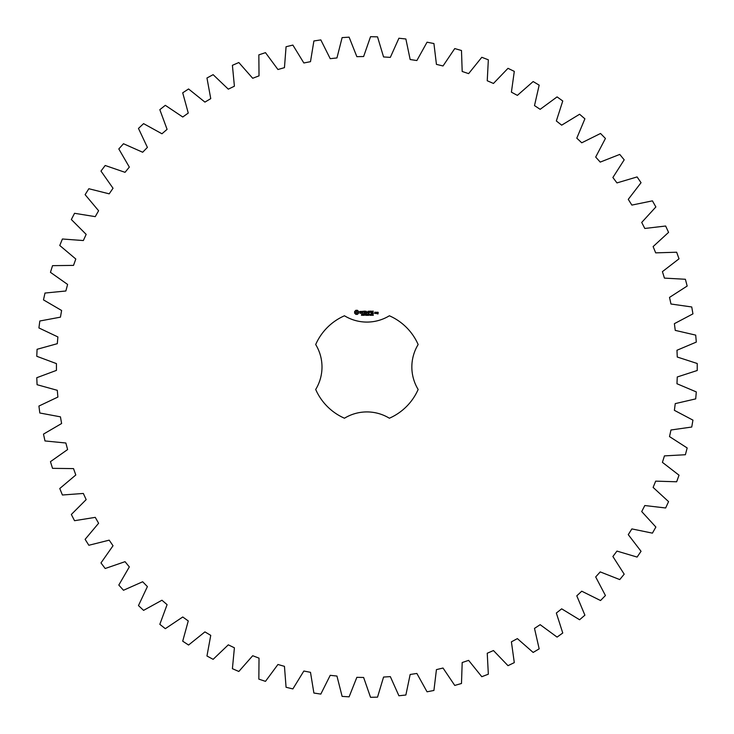 <?xml version="1.0" encoding="UTF-8"?>
<svg xmlns="http://www.w3.org/2000/svg" width="734" height="734" viewBox="0 0 734 734"><rect width="100%" height="100%" fill="white"/><g stroke="black" fill="none" stroke-linecap="round" stroke-linejoin="round"><path stroke-width="1.1" d="M697.227 370.505L697.227 363.495L677.262 357.027L676.968 350.256L696.3 342.09L695.704 335.117L675.252 330.383L674.381 323.666L692.942 313.868L691.74 306.968L670.968 304.014L669.518 297.398L687.171 286.04L685.382 279.269L664.426 278.113L662.417 271.644L679.023 258.808L676.656 252.221L655.682 252.863L653.122 246.587L668.564 232.384L665.646 226.017L644.801 228.467L641.718 222.43L655.875 206.951L652.416 200.859L631.864 205.089L628.267 199.345L641.048 182.702L637.084 176.931L616.964 182.913L612.89 177.5L624.194 159.819L619.744 154.415L600.219 162.104L595.687 157.058L605.431 138.469L600.531 133.469L581.741 142.8L576.796 138.166L584.897 118.816L579.594 114.247L561.675 125.165L556.344 120.972L562.758 100.989L557.078 96.897L540.16 109.32L534.499 105.604L539.169 85.144L533.15 81.557L517.369 95.383L511.405 92.163L514.295 71.382L508.001 68.326L493.459 83.456L487.238 80.758L488.339 59.803L481.798 57.298L468.622 73.629L462.191 71.473L461.484 50.508L454.75 48.572L443.024 65.968L436.436 64.381L433.922 43.545L427.05 42.196L416.866 60.546L410.159 59.527L405.874 38.985L398.911 38.232L390.332 57.38L383.57 56.949L377.533 36.847L370.532 36.7L363.633 56.518L356.852 56.665L349.109 37.159L342.117 37.608L336.952 57.949L330.217 58.674L320.822 39.911L313.895 40.966L310.491 61.674L303.848 62.977L292.875 45.086L286.067 46.728L284.453 67.647L277.938 69.519L265.479 52.646L258.836 54.866L259.029 75.85L252.698 78.272L238.825 62.528L232.403 65.317L234.403 86.199L228.302 89.163L213.126 74.666L206.96 77.997L210.75 98.631L204.933 102.109L188.565 88.97L182.711 92.814L188.262 113.054L182.757 117.009L165.324 105.329L159.819 109.669L167.086 129.349L161.948 133.772L143.58 123.633L138.469 128.422L147.396 147.406L142.662 152.25L123.486 143.736L118.807 148.947L129.331 167.095L125.028 172.325L105.191 165.489L100.98 171.077L113.027 188.253L109.192 193.84L88.842 188.73L85.116 194.666L98.604 210.741L95.255 216.64L74.538 213.3L71.345 219.53L86.162 234.385L83.337 240.55L62.408 239L59.766 245.486L75.804 259.019L73.519 265.396L52.536 265.653L50.453 272.342L67.601 284.443L65.867 290.994L44.985 293.049L43.489 299.894L61.61 310.482L60.445 317.152L39.819 321.006L38.92 327.951L57.885 336.934L57.298 343.686L37.076 349.292L36.773 356.284L56.445 363.614L56.445 370.386L36.773 377.716L37.076 384.708L57.298 390.314L57.885 397.066L38.92 406.049L39.819 412.994L60.445 416.848L61.61 423.518L43.489 434.106L44.985 440.951L65.867 443.006L67.601 449.557L50.453 461.658L52.536 468.347L73.519 468.604L75.804 474.981L59.766 488.514L62.408 495L83.337 493.45L86.162 499.615L71.345 514.47L74.538 520.7L95.255 517.36L98.604 523.259L85.116 539.334L88.842 545.27L109.192 540.16L113.027 545.747L100.98 562.923L105.191 568.511L125.028 561.675L129.331 566.905L118.807 585.053L123.486 590.264L142.662 581.75L147.396 586.594L138.469 605.578L143.58 610.367L161.948 600.229L167.086 604.651L159.819 624.331L165.324 628.671L182.757 616.991L188.262 620.946L182.711 641.186L188.565 645.03L204.933 631.891L210.75 635.369L206.96 656.003L213.126 659.334L228.302 644.837L234.403 647.801L232.403 668.683L238.825 671.472L252.698 655.728L259.029 658.15L258.836 679.134L265.479 681.354L277.938 664.481L284.453 666.353L286.067 687.272L292.875 688.914L303.848 671.023L310.491 672.326L313.895 693.034L320.822 694.089L330.217 675.326L336.952 676.051L342.117 696.392L349.109 696.841L356.852 677.335L363.633 677.482L370.532 697.3L377.533 697.153L383.57 677.051L390.332 676.62L398.911 695.768L405.874 695.015L410.159 674.473L416.866 673.454L427.05 691.804L433.922 690.455L436.436 669.619L443.024 668.032L454.75 685.428L461.484 683.492L462.191 662.527L468.622 660.371L481.798 676.702L488.339 674.197L487.238 653.242L493.459 650.544L508.001 665.674L514.295 662.619L511.405 641.837L517.369 638.617L533.15 652.443L539.169 648.856L534.499 628.396L540.16 624.68L557.078 637.103L562.758 633.011L556.344 613.028L561.675 608.835L579.594 619.753L584.897 615.184L576.796 595.834L581.741 591.2L600.531 600.531L605.431 595.531L595.687 576.942L600.219 571.896L619.744 579.585L624.194 574.181L612.89 556.5L616.964 551.087L637.084 557.069L641.048 551.298L628.267 534.655L631.864 528.911L652.416 533.141L655.875 527.049L641.718 511.57L644.801 505.533L665.646 507.983L668.564 501.616L653.122 487.413L655.682 481.137L676.656 481.779L679.023 475.192L662.417 462.356L664.426 455.887L685.382 454.731L687.171 447.96L669.518 436.602L670.968 429.986L691.74 427.032L692.942 420.132L674.381 410.334L675.252 403.617L695.704 398.883L696.3 391.91L676.968 383.744L677.262 376.973L697.227 370.505M344.466 315.776A55.931 55.931 0 0 0 315.693 344.54A43.159 43.159 0 0 1 315.693 389.46A55.931 55.931 0 0 0 344.466 418.224A43.159 43.159 0 0 1 389.378 418.224A55.931 55.931 0 0 0 418.151 389.46A43.159 43.159 0 0 1 418.151 344.54A55.931 55.931 0 0 0 389.378 315.776A43.159 43.159 0 0 1 344.466 315.776M355.871 310.289L354.605 311.555L354.605 313.115L355.871 314.381L357.421 314.381L358.687 313.115L358.687 311.555L357.421 310.289L355.871 310.289M362.22 314.858L361.431 315.299L362.128 315.069L361.55 314.326L362.22 314.858M363.211 314.427L362.513 315.363L362.513 314.253L363.211 314.427M364.275 314.253L364.275 315.363L363.569 314.372L363.431 315.363L363.431 314.253L364.137 315.161L364.275 314.253M365 314.813L364.541 314.941L365 314.813M366.183 314.803L365.78 315.381L365.202 314.803L365.78 314.235L366.183 314.51L365.459 314.482L365.468 315.134L366.183 314.803M359.862 311.464L359.862 312.161L361.376 312.702L359.981 313.262L361.642 313.225L361.642 312.51L360.128 311.978L361.532 311.418L359.862 311.464M362.009 311.399L362.679 311.399L362.807 313.546L362.945 311.399L363.743 311.262L362.009 311.399M364.229 311.133L364.101 313.418L365.569 313.546L364.367 313.28L364.367 312.473L365.44 312.335L364.367 312.198L364.367 311.399L365.716 311.262L364.229 311.133M367.587 314.253L367.44 315.363L367.046 314.446L366.651 315.363L366.367 314.253L366.743 315.18L367.128 314.253L367.358 315.189L367.587 314.253M368.798 314.253L368.798 315.363L368.651 314.822L367.945 315.363L367.945 314.253L368.798 314.253M369.523 314.813L369.055 314.941L369.523 314.813M370.413 314.372L370.119 315.381L369.835 314.372L370.413 314.372M371.468 315.235L370.725 315.363L371.276 314.547L370.753 314.299L371.422 314.537L370.881 315.235L371.468 315.235M372.441 314.253L371.78 315.363L372.312 314.381L371.688 314.253L372.441 314.253M373.34 315.244L372.744 315.363L373 314.253L373.34 315.244M368.129 311.198L367.284 312.611L366.193 311.262L366.33 313.546L366.468 311.757L367.284 313.005L368.11 311.748L368.376 313.409L368.129 311.198M370.395 311.133L368.927 311.262L369.064 313.546L369.193 312.473L370.266 312.335L369.193 312.207L369.193 311.399L370.395 311.133M371.092 311.133L371.092 313.546L371.092 311.133M373.276 311.133L371.799 311.262L371.936 313.546L373.413 313.409L372.074 313.28L372.074 312.473L373.147 312.335L372.074 312.198L372.074 311.399L373.276 311.133M375.698 313.418L375.698 312.335L374.78 312.198L374.652 313.418L375.698 313.418M376.074 312.198L376.074 313.546L377.001 312.5L376.074 312.198M377.258 312.198L377.909 313.647L377.129 313.785L378.047 313.913L378.184 312.335L377.258 312.198M356.641 311.253L357.724 312.335L356.641 313.418L355.568 312.335L356.641 311.253M370.312 315.143L370.009 314.381L370.312 315.143M374.918 312.464L375.432 313.28L374.918 312.464M377.395 312.464L377.909 312.858L377.395 312.464"/></g></svg>
